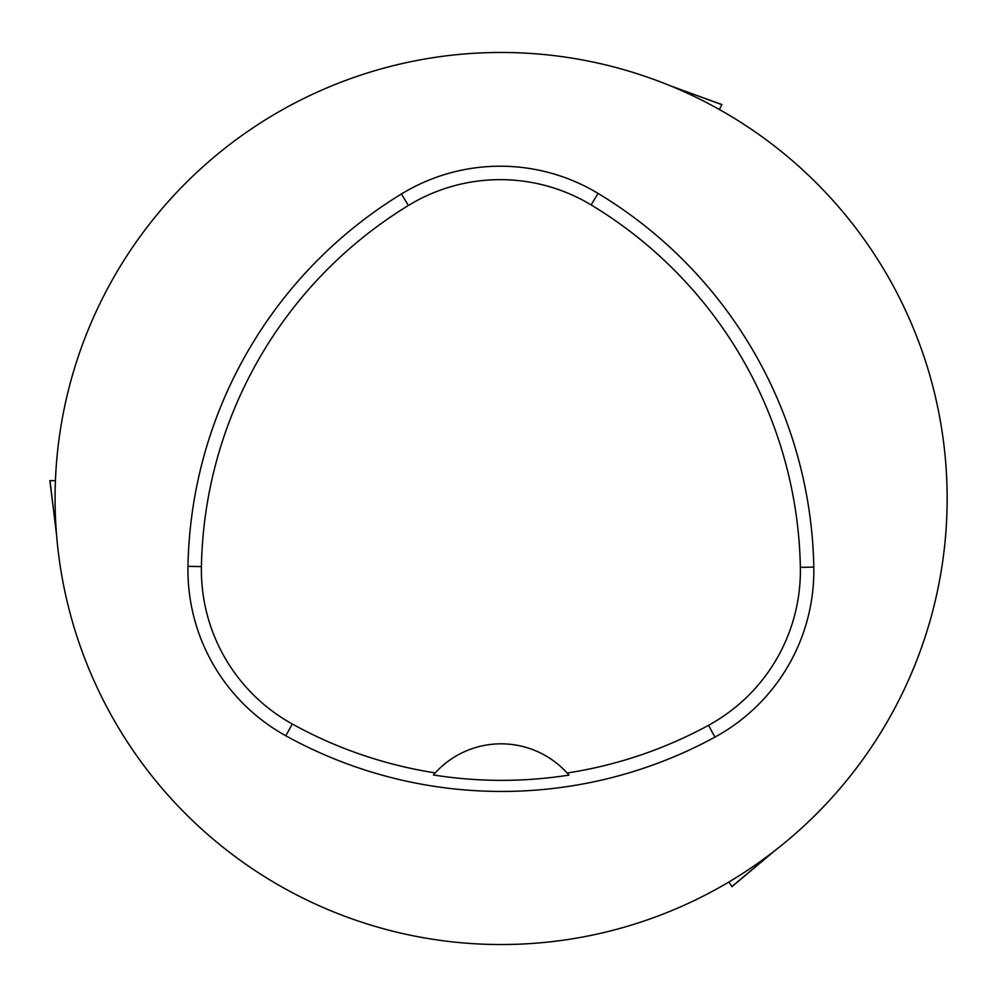 <?xml version="1.0" encoding="UTF-8"?>
<svg xmlns="http://www.w3.org/2000/svg" width="997" height="997" viewBox="0 0 997 997"><rect width="100%" height="100%" fill="white"/><g stroke="black" fill="none" stroke-linecap="round" stroke-linejoin="round"><path stroke-width="1.5" d="M187.972 566.346A446.033 446.033 0 0 1 401.392 194.004A189.567 189.567 0 0 1 598.063 193.406A446.033 446.033 0 0 1 813.801 567.094A189.567 189.567 0 0 1 714.949 737.107A446.033 446.033 0 0 1 285.79 735.761A189.567 189.567 0 0 1 187.972 566.346L201.419 566.595A432.586 432.586 0 0 1 408.396 205.482A176.12 176.12 0 0 1 591.121 204.921A432.586 432.586 0 0 1 800.354 567.343A176.12 176.12 0 0 1 708.518 725.305A432.586 432.586 0 0 1 567.106 773.011L568.963 775.105A434.941 434.941 0 0 1 433.383 774.968L435.228 772.887A432.586 432.586 0 0 1 292.295 723.996A176.12 176.12 0 0 1 201.419 566.595M435.228 772.887A89.207 89.207 0 0 1 567.106 773.011M55.072 498.5A446.033 446.033 0 0 1 724.134 112.225A446.033 446.033 0 0 1 724.134 884.775A446.033 446.033 0 0 1 55.072 498.5M568.365 774.407A89.207 89.207 0 0 0 567.617 773.572M434.729 773.435A89.207 89.207 0 0 0 433.982 774.283M56.468 533.769L49.85 480.654L55.433 480.654L49.85 480.654M671.554 86.315L721.878 104.523L719.348 109.496L721.878 104.523M772.862 852.198L731.848 886.57L728.882 881.996L731.848 886.57M408.396 205.482L401.392 194.004M591.121 204.921L598.063 193.406M800.354 567.343L813.801 567.094M708.518 725.305L714.949 737.107M292.295 723.996L285.79 735.761M49.987 480.654L56.405 533.769M721.816 104.648L671.579 86.253M772.912 852.285L731.923 886.682"/></g></svg>
